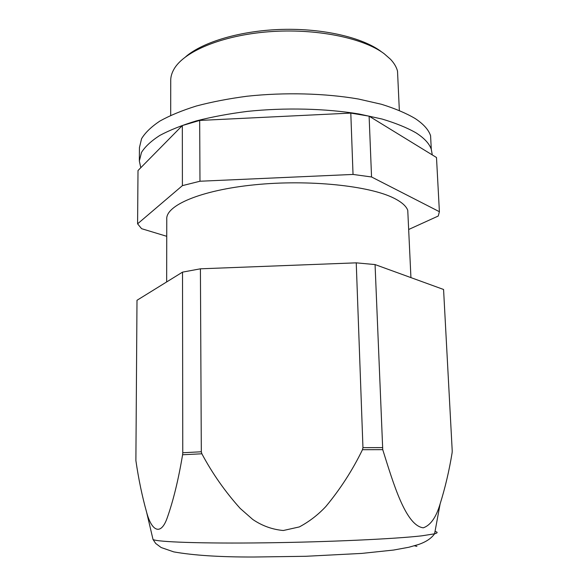 <?xml version="1.0" encoding="UTF-8"?>
<svg xmlns="http://www.w3.org/2000/svg" width="588" height="588" viewBox="0 0 588 588"><rect width="100%" height="100%" fill="white"/><g stroke="black" fill="none" stroke-linecap="round" stroke-linejoin="round"><path stroke-width="0.88" d="M199.979 181.236L353.028 174.438L350.801 113.087L199.677 120.437L199.979 181.236L182.405 185.632L182.331 125.553L199.677 120.437M353.028 174.438L371.55 176.973L369.11 116.159L436.494 157.511L439.398 211.702L438.244 216.031L408.667 229.496M350.801 113.087L369.11 116.159M166.742 236.31L141.583 228.681L137.592 223.83L138.004 170.542L182.331 125.553M371.55 176.973L439.398 211.702M137.592 223.83L182.405 185.632M166.654 281.946L166.772 219.302C165.397 205.602 200.368 190.203 254.663 184.794C308.862 179.311 369.646 185.749 394.034 198.23C401.604 202.037 406.183 206.065 407.756 210.313L408.043 216.318M185.815 56.639C203.081 41.814 241.117 30.51 282.233 29.4C323.341 28.29 362.399 37.529 381.002 51.428M397.907 79.527L397.517 71.133C396.466 67.076 394.122 63.114 390.483 59.248L384.14 53.699C363.097 37.83 315.528 28.121 268.789 31.752C222.021 35.339 184.103 51.384 174.048 69.061C171.674 73.147 170.564 77.219 170.726 81.262L170.689 115.366M432.29 154.931L431.291 149.278C429.306 143.546 424.183 138.055 415.922 132.792C406.94 127.684 395.65 123.098 382.075 119.041L359.062 113.998C325.568 108.464 284.952 107.464 247.32 111.397C228.886 113.741 211.9 116.909 196.348 120.893C181.92 125.259 169.726 130.117 159.752 135.468C151.189 140.995 145.096 146.662 141.473 152.461L139.341 161.038L140.797 167.705M431.107 145.736L430.578 135.681C428.579 129.735 423.463 124.031 415.216 118.563C406.249 113.256 394.989 108.493 381.443 104.274L358.489 99.034C325.098 93.257 284.607 92.184 247.1 96.226C228.725 98.644 211.783 101.915 196.289 106.031C181.905 110.544 169.741 115.571 159.804 121.113C151.263 126.839 145.185 132.704 141.568 138.717L139.437 147.617L139.341 160.384M452.223 450.967L443.572 289.48L375.063 264.571L382.737 449.651C393.269 483.167 405.661 525.635 423.294 527.818C430.556 525.297 436.171 517.315 440.125 503.887C445.212 487.673 449.21 470.62 452.121 452.738L452.223 450.967M201.316 451.775L200.412 268.812L182.523 272.134L182.765 452.745L201.316 451.775L201.868 453.789C212.371 473.458 225.145 491.664 240.176 508.407L252.737 519.447C262.094 525.819 272.281 529.501 283.313 530.508L299.321 526.929C309.17 521.674 317.998 514.89 325.803 506.569C340.32 489.084 352.55 470.128 362.473 449.71L382.737 449.651M182.523 272.134L136.997 300.284L135.887 460.588C138.562 479.022 142.134 496.221 146.603 512.177C151.513 530.81 160.664 536.315 167.139 518.087C173.32 500.616 178.473 479.507 182.589 454.759L201.868 453.789M362.473 449.71L362.95 447.652L356.24 262.843L375.063 264.571M182.765 452.745L182.589 454.759M356.24 262.843L200.412 268.812M152.806 538.542L153.034 539.505C157.084 542.018 201.757 543.643 265.181 542.827C328.53 542.033 395.775 538.887 421.956 535.808L434.583 533.816C437.825 532.934 437.972 532.14 435.024 531.442M416.907 546.377L414.474 545.796M362.95 447.652L382.398 447.615M410.931 277.617L407.756 210.313M399.34 110.404L397.517 71.133M430.578 135.681L431.291 149.278M146.603 512.177L153.034 539.505L155.71 543.474L161.149 547.524L173.754 551.882C193.54 555.395 220.235 557.108 253.84 557.02L305.731 556.292L361.782 553.411L393.585 550.052L408.836 547.259L418.406 544.539C425.91 541.996 431.305 538.424 434.583 533.816L440.125 503.887"/></g></svg>
